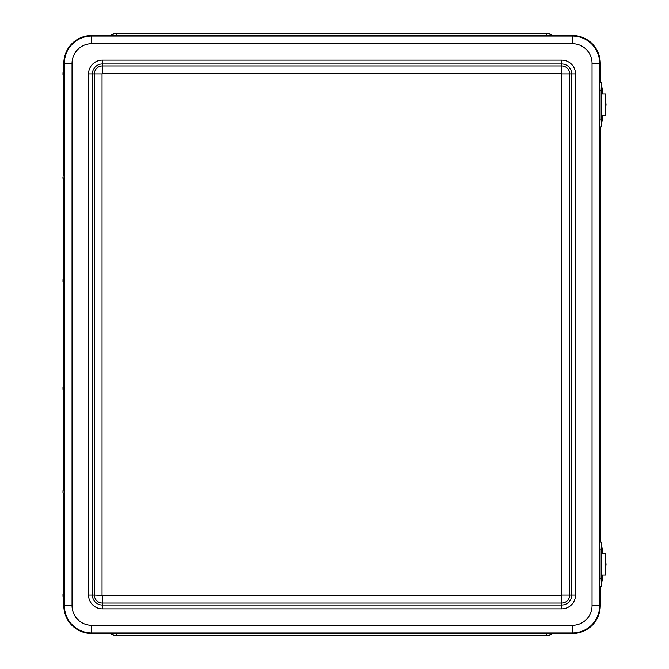 <?xml version="1.0" encoding="UTF-8"?>
<svg xmlns="http://www.w3.org/2000/svg" width="669" height="669" viewBox="0 0 669 669"><rect width="100%" height="100%" fill="white"/><g stroke="black" fill="none" stroke-linecap="round" stroke-linejoin="round"><path stroke-width="1" d="M110.226 633.476A11.507 11.507 0 0 0 116.807 635.55L546.33 635.55A11.507 11.507 0 0 0 552.92 633.476M552.92 35.524A11.507 11.507 0 0 0 546.33 33.45L116.807 33.45A11.507 11.507 0 0 0 110.226 35.524M63.831 598.797L63.831 605.679A27.797 27.797 0 0 0 91.628 633.476L572.463 633.476A27.797 27.797 0 0 0 600.26 605.679L600.26 586.596M600.26 82.404L600.26 63.321A27.797 27.797 0 0 0 572.463 35.524L91.628 35.524A27.797 27.797 0 0 0 63.831 63.321L63.831 70.203M63.831 77.236L63.831 173.748M63.831 180.781L63.831 277.292M63.831 284.325L63.831 384.675M63.831 391.708L63.831 488.219M63.831 495.252L63.831 591.764M600.26 542.107L600.26 126.893M62.995 281.967L62.995 279.65L62.995 281.967L64.107 284.643L64.09 276.999M63.948 284.643L63.948 276.974L62.995 279.65M62.995 389.35L64.107 392.026L64.107 384.357L62.995 387.033L62.995 389.35L62.995 387.033M63.948 392.026L63.948 384.357M64.099 495.562L64.107 487.902L64.107 495.57M62.995 492.902L62.995 490.578L62.995 492.902L63.94 495.553M62.995 596.439L64.107 599.115L64.107 591.446L62.995 594.122L62.995 596.439L62.995 594.122M63.948 599.115L63.948 591.446M64.107 181.098L63.948 173.43L64.107 181.098M62.961 177.243L62.995 178.422L62.961 177.243M62.995 74.878L64.107 77.554L64.241 73.782L64.107 69.885L62.995 72.561L62.995 74.878L62.995 72.561M63.948 77.554L63.948 69.885M601.674 546.364L601.431 542.107L601.155 549.96L601.155 578.744L601.431 586.596L601.674 582.339M601.431 586.596L599.993 586.596L599.717 578.744L599.993 542.107L601.431 542.107M602.435 553.731L602.343 551.682M602.435 574.989L602.435 577.021L602.376 574.989M602.376 551.682L602.376 553.731M601.674 86.661L601.431 82.404L601.155 90.256L601.155 119.04L601.431 126.893L601.674 122.636M601.431 126.893L599.993 126.893L599.717 119.04L599.993 82.404L601.431 82.404M602.435 94.011L602.343 91.979M602.435 115.277L602.435 117.318L602.376 115.277M602.376 91.979L602.376 94.011M601.431 574.905L601.582 582.574L601.431 574.905M602.568 578.083L602.535 579.906L602.568 578.083M602.535 548.806L601.431 546.13L601.297 550.102L601.431 553.798L602.535 551.122L602.535 548.806L602.535 551.122M601.582 546.13L601.582 553.798M602.535 117.878L601.431 115.202L601.297 119.174L601.431 122.87L602.535 120.194L602.535 117.878L602.535 120.194M601.582 115.202L601.582 122.87M601.297 90.39L601.598 94.078L601.582 86.426L601.297 90.39M602.493 90.298L602.535 89.094L602.493 90.298M602.685 94.011L602.685 93.71A1.555 1.48 -90 0 0 602.435 92.84M602.685 115.277L602.685 115.578A1.555 1.48 -90 0 1 602.435 116.448M605.445 115.277L601.707 115.277M601.707 94.011L605.604 94.011L605.604 115.277M605.604 100.208L606.039 104.64L605.604 109.08M602.685 553.731L602.685 553.422A1.555 1.48 -90 0 0 602.435 552.552M602.685 574.989L602.685 575.29A1.555 1.48 -90 0 1 602.435 576.16M605.445 574.989L601.707 574.989M601.707 553.731L605.604 553.731L605.604 574.989M605.604 559.92L606.039 564.36L605.604 568.792M546.33 633.476L546.33 635.55M116.807 633.476L116.807 635.55M116.807 35.524L116.807 33.45M546.33 35.524L546.33 33.45M91.628 35.524L91.628 43.736L572.463 43.736L572.463 36.067L91.628 36.067A27.253 27.253 0 0 0 64.375 63.321L72.043 63.321A19.585 19.585 0 0 1 91.628 43.736M572.463 43.736A19.585 19.585 0 0 1 592.048 63.321L599.708 63.321A27.253 27.253 0 0 0 572.463 36.067L572.463 35.524M63.831 63.321L64.375 63.321L64.375 605.679L72.043 605.679L72.043 63.321M592.048 63.321L592.048 605.679L599.708 605.679L599.708 63.321L600.26 63.321M63.831 605.679L64.375 605.679A27.253 27.253 0 0 0 91.628 632.933L91.628 625.264A19.585 19.585 0 0 1 72.043 605.679M592.048 605.679A19.585 19.585 0 0 1 572.463 625.264L572.463 632.933A27.253 27.253 0 0 0 599.708 605.679L600.26 605.679M91.628 633.476L91.628 632.933L572.463 632.933L572.463 633.476M572.463 625.264L91.628 625.264M561.717 60.143L102.365 60.143A13.806 13.806 0 0 0 88.559 73.95L88.559 595.05A13.806 13.806 0 0 0 102.365 608.857L561.717 608.857A13.806 13.806 0 0 0 575.524 595.05L575.524 73.95A13.806 13.806 0 0 0 561.717 60.143L561.717 603.037A7.986 7.986 0 0 0 569.704 595.05L562.044 595.05M102.365 60.143L102.365 63.973L561.717 63.973A9.976 9.976 0 0 1 571.694 73.95L571.694 595.05L569.704 595.05L569.704 73.95L562.044 73.95M561.717 595.368L102.365 595.368L102.365 603.037L561.717 603.037L561.717 608.857M575.524 73.95L569.704 73.95A7.986 7.986 0 0 0 561.717 65.963L102.365 65.963L102.365 73.632L561.717 73.632M102.365 595.368L94.379 595.05A7.986 7.986 0 0 0 102.365 603.037L102.365 605.027A9.976 9.976 0 0 1 92.397 595.05L92.397 73.95A9.976 9.976 0 0 1 102.365 63.973L102.365 65.963A7.986 7.986 0 0 0 94.379 73.95L94.379 595.05L88.559 595.05M102.048 595.05L102.048 73.95L88.559 73.95M575.524 595.05L571.694 595.05A9.976 9.976 0 0 1 561.717 605.027L102.365 605.027L102.365 608.857M599.717 549.96L601.155 549.96M601.155 578.744L599.717 578.744M601.707 553.472L601.707 575.231L601.707 553.472M599.717 90.256L601.155 90.256M601.155 119.04L599.717 119.04M601.707 93.769L601.707 115.528L601.707 93.769M605.604 102.206A9.843 3.822 90 0 1 605.604 107.073M605.604 561.927A9.843 3.822 90 0 1 605.604 566.794M62.995 490.578L63.94 487.918M62.995 178.422L63.94 181.082M62.995 176.106L63.94 173.447M602.535 577.581L601.598 574.922M602.535 579.906L601.598 582.557M602.535 89.094L601.598 86.443M602.535 91.419L601.598 94.078M605.604 109.365L605.604 99.924M605.604 569.076L605.604 559.635"/></g></svg>
